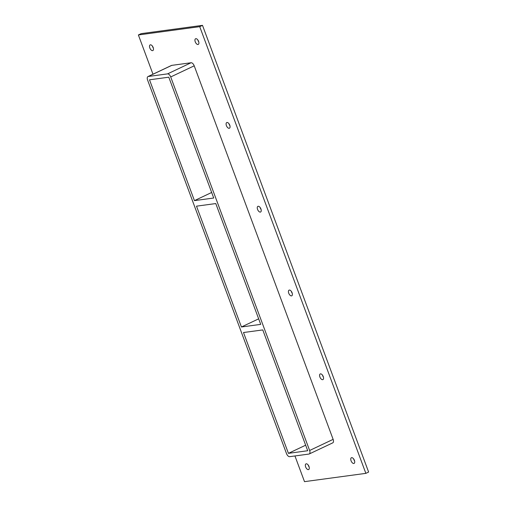 <?xml version="1.0" encoding="UTF-8"?>
<svg xmlns="http://www.w3.org/2000/svg" width="507" height="507" viewBox="0 0 507 507"><rect width="100%" height="100%" fill="white"/><g stroke="black" fill="none" stroke-linecap="round" stroke-linejoin="round"><path stroke-width="0.76" d="M354.412 460.35A3.137 1.629 64.7 0 1 354.076 463.411A3.137 1.629 64.7 0 1 351.066 460.8A3.137 1.629 64.7 0 1 351.395 457.739A3.137 1.629 64.7 0 1 354.412 460.35M353.652 458.936A3.137 1.629 -115.3 0 0 353.829 459.494A3.137 1.629 -115.3 0 0 354.583 460.907M323.244 376.555A3.137 1.629 64.7 0 1 322.915 379.61A3.137 1.629 64.7 0 1 319.898 377.005A3.137 1.629 64.7 0 1 320.234 373.944A3.137 1.629 64.7 0 1 323.244 376.555M322.49 375.142A3.137 1.629 -115.3 0 0 322.667 375.7A3.137 1.629 -115.3 0 0 323.422 377.107M292.083 292.754A3.137 1.629 64.7 0 1 291.747 295.815A3.137 1.629 64.7 0 1 288.737 293.211A3.137 1.629 64.7 0 1 289.066 290.15A3.137 1.629 64.7 0 1 292.083 292.754M291.329 291.341A3.137 1.629 -115.3 0 0 291.5 291.899A3.137 1.629 -115.3 0 0 292.254 293.312M260.921 208.96A3.137 1.629 64.7 0 1 260.585 212.021A3.137 1.629 64.7 0 1 257.569 209.41A3.137 1.629 64.7 0 1 257.905 206.349A3.137 1.629 64.7 0 1 260.921 208.96M260.161 207.547A3.137 1.629 -115.3 0 0 260.338 208.104A3.137 1.629 -115.3 0 0 261.092 209.518M229.753 125.159A3.137 1.629 64.7 0 1 229.424 128.22A3.137 1.629 64.7 0 1 226.407 125.616A3.137 1.629 64.7 0 1 226.743 122.555A3.137 1.629 64.7 0 1 229.753 125.159M228.999 123.752A3.137 1.629 -115.3 0 0 229.17 124.304A3.137 1.629 -115.3 0 0 229.931 125.717M308.991 466.491A3.137 1.629 64.7 0 1 308.655 469.552A3.137 1.629 64.7 0 1 305.645 466.941A3.137 1.629 64.7 0 1 305.975 463.886A3.137 1.629 64.7 0 1 308.991 466.491M308.237 465.077A3.137 1.629 -115.3 0 0 308.408 465.635A3.137 1.629 -115.3 0 0 309.162 467.048M198.592 41.365A3.137 1.629 64.7 0 1 198.256 44.426A3.137 1.629 64.7 0 1 195.246 41.815A3.137 1.629 64.7 0 1 195.575 38.76A3.137 1.629 64.7 0 1 198.592 41.365M197.838 39.952A3.137 1.629 -115.3 0 0 198.009 40.509A3.137 1.629 -115.3 0 0 198.763 41.923M153.171 47.506A3.137 1.629 64.7 0 1 152.841 50.567A3.137 1.629 64.7 0 1 149.825 47.956A3.137 1.629 64.7 0 1 150.161 44.901A3.137 1.629 64.7 0 1 153.171 47.506M152.417 46.093A3.137 1.629 -115.3 0 0 152.588 46.65A3.137 1.629 -115.3 0 0 153.348 48.064M196.501 206.165L215.786 203.56L260.718 324.379L241.433 326.983L196.501 206.165M194.441 200.626L149.508 79.808L168.793 77.197L213.726 198.015L194.441 200.626L211.666 192.476M241.433 326.983L258.659 318.84M243.493 332.529L262.778 329.918L307.711 450.736L288.426 453.347L243.493 332.529M288.426 453.347L305.651 445.197M294.947 455.958L304.504 481.65L365.858 473.354L199.733 26.656L138.379 34.958L152.975 74.206M333.131 439.36L309.625 450.482A3.581 1.863 64.7 0 1 309.238 453.974L332.75 442.858A3.581 1.863 -115.3 0 0 333.131 439.36L194.213 65.821A3.581 1.863 -115.3 0 0 191.063 62.754L171.778 65.365A3.581 1.863 -115.3 0 0 171.486 65.447L147.974 76.57A3.581 1.863 64.7 0 1 148.272 76.481L171.778 65.365M365.858 473.354L368.621 472.042L202.496 25.35L141.142 33.646L138.379 34.958M202.496 25.35L199.733 26.656M309.238 453.974A3.581 1.863 64.7 0 1 308.947 454.063L289.662 456.674A3.581 1.863 64.7 0 1 286.512 453.607L147.594 80.068A3.581 1.863 64.7 0 1 147.974 76.57M309.625 450.482L170.707 76.944L194.213 65.821M191.063 62.754L167.557 73.876A3.581 1.863 64.7 0 1 170.707 76.944M167.557 73.876L148.272 76.481"/></g></svg>
